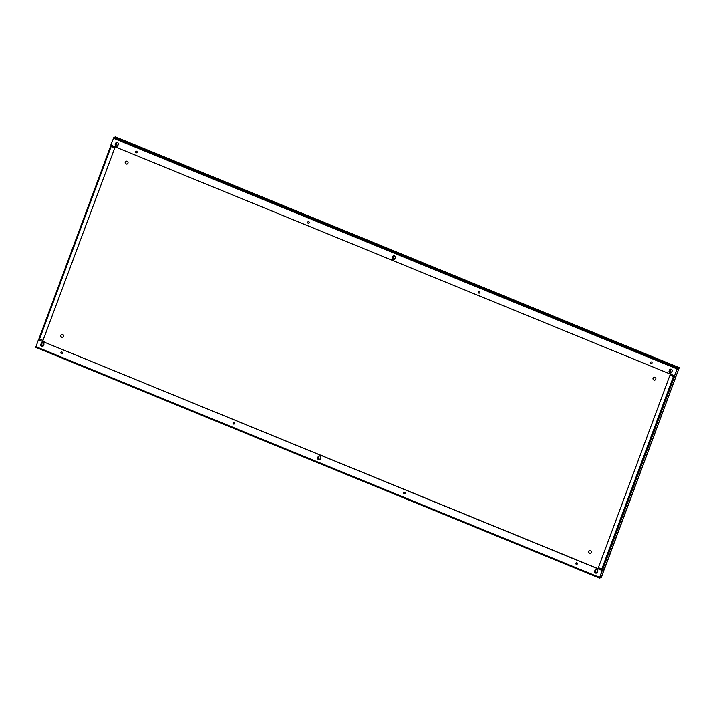 <?xml version="1.0" encoding="UTF-8"?>
<svg xmlns="http://www.w3.org/2000/svg" width="715" height="715" viewBox="0 0 715 715"><rect width="100%" height="100%" fill="white"/><g stroke="black" fill="none" stroke-linecap="round" stroke-linejoin="round"><path stroke-width="1.07" d="M478.389 292.006A0.822 0.795 74.4 0 1 479.729 291.765A0.822 0.795 74.4 0 1 479.363 293.105A0.822 0.795 74.4 0 1 478.389 292.006M479.461 293.07A0.822 0.795 74.4 0 1 479.023 291.497M403.725 492.778A0.822 0.795 74.4 0 1 405.065 492.537A0.822 0.795 74.4 0 1 404.699 493.886A0.822 0.795 74.4 0 1 403.725 492.778M404.797 493.85A0.822 0.795 74.4 0 1 404.359 492.269M577.363 563.84A0.822 0.795 74.4 0 1 576.031 564.081A0.822 0.795 74.4 0 1 576.397 562.741A0.822 0.795 74.4 0 1 577.363 563.84M576.942 564.296A0.822 0.795 74.4 0 1 576.505 562.723M652.035 363.068A0.822 0.795 74.4 0 1 650.695 363.309A0.822 0.795 74.4 0 1 651.061 361.969A0.822 0.795 74.4 0 1 652.035 363.068M651.606 363.524A0.822 0.795 74.4 0 1 651.168 361.942M307.745 222.168A0.822 0.795 -105.6 0 0 308.719 223.277A0.822 0.795 -105.6 0 0 309.086 221.927A0.822 0.795 -105.6 0 0 307.745 222.168M308.38 221.659A0.822 0.795 -105.6 0 0 308.817 223.241M233.081 422.949A0.822 0.795 -105.6 0 0 234.046 424.049A0.822 0.795 -105.6 0 0 234.413 422.708A0.822 0.795 -105.6 0 0 233.081 422.949M233.707 422.44A0.822 0.795 -105.6 0 0 234.145 424.013M60.936 352.504A0.822 0.795 -105.6 0 0 61.901 353.603A0.822 0.795 -105.6 0 0 62.268 352.263A0.822 0.795 -105.6 0 0 60.936 352.504M61.562 351.986A0.822 0.795 -105.6 0 0 61.999 353.568M135.6 151.723A0.822 0.795 -105.6 0 0 136.574 152.822A0.822 0.795 -105.6 0 0 136.94 151.482A0.822 0.795 -105.6 0 0 135.6 151.723M136.234 151.214A0.822 0.795 -105.6 0 0 136.672 152.796M42.462 342.592A2.476 2.395 -105.6 0 0 42.891 346.292M42.301 342.601A2.476 2.395 -105.6 0 0 42.73 346.373M61.901 334.432A1.484 1.439 -105.6 0 0 62.697 337.292M60.846 335.335A1.484 1.439 -105.6 0 0 62.598 337.319A1.484 1.439 -105.6 0 0 63.26 334.906A1.484 1.439 -105.6 0 0 60.846 335.335M589.714 550.434A1.484 1.439 -105.6 0 0 590.51 553.285M588.659 551.337A1.484 1.439 -105.6 0 0 590.402 553.321A1.484 1.439 -105.6 0 0 591.064 550.899A1.484 1.439 -105.6 0 0 588.659 551.337M319.391 455.92A2.476 2.395 -105.6 0 0 319.82 459.62M319.23 455.938A2.476 2.395 -105.6 0 0 319.659 459.7M596.319 569.247A2.476 2.395 -105.6 0 0 596.748 572.947M596.158 569.265A2.476 2.395 -105.6 0 0 596.587 573.028M117.805 145.672A2.476 2.395 74.4 0 1 116.733 142.446M117.725 145.788A2.476 2.395 74.4 0 1 116.527 142.508M127.118 164.057A1.484 1.439 74.4 0 1 126.323 161.206M127.967 163.208A1.484 1.439 74.4 0 1 125.563 163.646A1.484 1.439 74.4 0 1 126.224 161.224A1.484 1.439 74.4 0 1 127.967 163.208M654.931 380.058A1.484 1.439 74.4 0 1 654.136 377.198M655.78 379.209A1.484 1.439 74.4 0 1 653.367 379.647A1.484 1.439 74.4 0 1 654.028 377.225A1.484 1.439 74.4 0 1 655.78 379.209M394.734 259A2.476 2.395 74.4 0 1 393.661 255.773M394.653 259.116A2.476 2.395 74.4 0 1 393.456 255.836M671.662 372.327A2.476 2.395 74.4 0 1 670.59 369.101M671.582 372.444A2.476 2.395 74.4 0 1 670.384 369.163M414.968 260.26L416.336 260.582L414.968 260.26M407.487 257.194L408.855 257.516L407.487 257.194M676.14 367.17L677.704 367.537L676.14 367.17M385.028 248.007L386.395 248.328L385.028 248.007M377.547 244.941L378.914 245.272L377.547 244.941M116.295 138.058L117.859 138.433L116.295 138.058M317.746 457.77L318.086 456.858A1.484 1.439 -105.6 0 1 320.499 456.42A1.484 1.439 -105.6 0 1 320.785 457.957L320.436 458.878A1.484 1.439 -105.6 0 1 318.032 459.307A1.484 1.439 -105.6 0 1 317.746 457.77L318.086 456.858M597.713 571.285A1.484 1.439 -105.6 0 0 595.961 569.301A1.484 1.439 -105.6 0 0 595.014 570.186L594.674 571.097A1.484 1.439 -105.6 0 0 596.417 573.081A1.484 1.439 -105.6 0 0 597.365 572.206L597.713 571.285M35.75 347.356L599.465 578.033L602.155 570.463L38.422 339.759L35.75 347.356L599.483 578.051L601.136 577.604L601.628 576.773L604.452 568.765M43.508 345.551A1.484 1.439 74.4 0 1 41.104 345.98A1.484 1.439 74.4 0 1 40.818 344.442L41.157 343.522A1.484 1.439 74.4 0 1 43.57 343.093A1.484 1.439 74.4 0 1 43.856 344.63L43.508 345.551M319.14 455.947A1.484 1.439 -105.6 0 0 318.291 456.796M317.952 457.716A1.484 1.439 -105.6 0 0 319.596 459.727M596.069 569.274A1.484 1.439 -105.6 0 0 595.22 570.123L595.014 570.186M596.525 573.055A1.484 1.439 -105.6 0 1 594.88 571.044L595.22 570.123M604.407 568.827L676.006 376.358L674.352 376.823L602.763 569.337L604.389 568.881L601.422 576.835L600.162 576.317L601.422 576.835L599.796 577.291L602.361 570.4L38.422 339.759M42.668 346.4A1.484 1.439 74.4 0 1 41.023 344.389L41.363 343.468A1.484 1.439 74.4 0 1 42.212 342.619M395.225 257.793L394.877 258.714A1.484 1.439 74.4 0 1 392.472 259.143A1.484 1.439 74.4 0 1 392.186 257.606L392.526 256.694A1.484 1.439 74.4 0 1 394.93 256.256A1.484 1.439 74.4 0 1 395.225 257.793M671.805 372.041A1.484 1.439 74.4 0 1 669.401 372.479A1.484 1.439 74.4 0 1 669.115 370.942L669.455 370.021A1.484 1.439 74.4 0 1 671.859 369.584A1.484 1.439 74.4 0 1 672.154 371.121L671.805 372.041M118.297 144.466L117.948 145.386A1.484 1.439 -105.6 0 1 115.544 145.815A1.484 1.439 -105.6 0 1 115.258 144.278L115.598 143.366A1.484 1.439 -105.6 0 1 118.011 142.928A1.484 1.439 -105.6 0 1 118.297 144.466M113.864 137.396L110.807 145.109L674.549 375.804L677.105 368.922L677.597 368.1L679.25 367.644L115.517 136.949L113.864 137.396L677.597 368.1M394.036 259.563A1.484 1.439 74.4 0 1 392.392 257.552L392.186 257.606M392.392 257.552L392.732 256.631A1.484 1.439 74.4 0 1 393.581 255.782M670.509 369.119A1.484 1.439 74.4 0 0 669.66 369.968L669.115 370.942M670.965 372.89A1.484 1.439 74.4 0 1 669.32 370.879M116.652 142.455A1.484 1.439 -105.6 0 0 115.803 143.304L115.464 144.224A1.484 1.439 -105.6 0 0 117.108 146.235M674.549 375.804L677.311 368.869L678.937 368.413L675.979 376.367L673.61 376.519L669.964 375.161L598.366 567.674L602.763 569.337M45.76 342.619A2.476 2.395 -105.6 0 0 43.901 341.859M40.246 339.268L39.888 340.224M599.617 569.283A2.476 2.395 -105.6 0 0 597.758 568.523M322.688 455.956A2.476 2.395 -105.6 0 0 320.829 455.187M604.586 568.818L679.25 367.644M112.201 145.672L110.584 146.137L38.994 338.651L39.566 338.999L43.007 340.403L114.802 147.835L111.361 146.423L112.952 145.985L112.621 146.941L112.979 145.994M660.213 360.172L656.79 359.279L660.213 360.172M135.564 145.976L132.865 144.868L136.297 145.771L135.564 145.976M669.964 375.161L674.352 376.823M110.584 146.137L114.597 147.889M43.007 340.403L114.802 147.835M599.599 577.345L35.857 346.641M113.372 138.227L677.105 368.922M39.021 338.633L110.593 146.173M115.481 136.949L679.223 367.644M673.405 376.573L601.807 569.086M39.566 338.999L111.165 146.486"/></g></svg>
